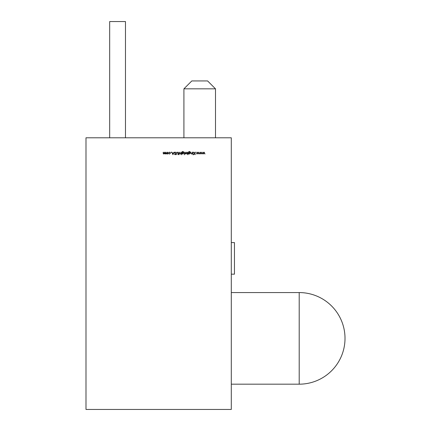 <?xml version="1.0" encoding="UTF-8"?>
<svg xmlns="http://www.w3.org/2000/svg" width="431" height="431" viewBox="0 0 431 431"><rect width="100%" height="100%" fill="white"/><g stroke="black" fill="none" stroke-linecap="round" stroke-linejoin="round"><path stroke-width="0.65" d="M231.296 242.588L234.453 242.588L234.453 274.175L231.296 274.175M191.811 80.936L207.602 80.936L215.5 88.834L183.913 88.834L191.811 80.936M215.5 137.796L215.5 88.834M183.913 137.796L183.913 88.834M231.296 384.177L299.206 384.177A45.805 45.805 0 0 0 345.01 338.378A45.805 45.805 0 0 0 299.206 292.574L231.296 292.574M168.23 153.08L167.977 153.738L167.276 154.045L166.571 153.738L166.318 153.08L167.276 152.132L168.23 153.08M171.129 152.132L171.129 152.552L171.129 152.132M174.485 152.784L175.207 152.1L175.972 152.649L175.207 152.358L174.711 152.79L175.81 154.169L175.191 154.756L174.517 154.33L175.584 154.179L174.485 152.784M179.312 154.012L178.989 154.012L178.989 154.756L178.439 154.012L178.763 153.786L178.763 152.165L179.312 154.012M182.83 154.045L182.097 153.689L181.871 154.012L181.936 151.981L182.809 151.453L183.751 152.035L182.83 151.68L182.097 152.52L182.836 152.165L183.784 153.091L182.83 154.045M184.382 154.4L184.382 154.788L184.382 154.4M187.668 152.504L187.894 154.756L187.668 153.678L186.919 154.045L185.955 153.086L186.925 152.132L187.668 152.504M192.172 152.165L192.398 154.012L192.172 153.678L191.472 154.045L190.782 153.107L190.782 152.165L191.035 153.452L191.509 153.819L192.14 153.328L192.172 152.165M193.066 154.4L193.066 154.788L193.066 154.4M195.916 152.132L195.916 152.552L195.916 152.132M201.315 152.165L202.117 154.012L201.325 152.682L200.722 154.012L200.097 152.682L199.3 154.012L200.076 152.165L200.711 153.495L201.315 152.165M85.99 409.45L85.99 137.796L231.296 137.796L231.296 409.45L85.99 409.45M204.165 152.165L204.973 154.012L204.175 152.682L203.572 154.012L202.947 152.682L202.15 154.012L202.926 152.165L203.561 153.495L204.165 152.165M198.459 152.165L199.267 154.012L198.475 152.682L197.872 154.012L197.242 152.682L196.45 154.012L197.22 152.165L197.861 153.495L198.459 152.165M194.925 152.165L195.157 154.691L194.925 153.727L193.551 154.691L194.79 153.56L193.454 152.165L194.925 153.382L194.925 152.165M192.953 152.165L193.18 154.012L192.953 152.165M189.371 154.045L188.643 153.689L188.417 154.012L188.482 151.981L189.349 151.453L190.292 152.035L189.371 151.68L188.643 152.52L189.381 152.165L190.324 153.091L189.371 154.045M185.335 152.165L185.562 154.012L185.335 153.738L184.888 154.045L185.335 152.165M184.269 152.165L184.495 154.012L184.269 152.165M181.128 152.165L181.354 154.756L181.128 153.662L180.422 154.045L179.732 153.107L179.959 152.165L179.986 153.452L180.465 153.819L181.09 153.328L181.128 152.165M177.938 152.633L177.981 154.691L177.744 152.843L177.163 152.358L176.618 152.784L176.365 154.691L176.365 153.167L177.146 152.1L177.938 152.633M174.162 152.165L172.928 154.691L171.764 152.165L172.384 152.973L173.526 152.973L174.162 152.165M170.498 153.075L169.464 154.045L168.618 153.608L169.48 153.819L170.272 153.091L169.48 152.358L168.618 152.558L169.485 152.132L170.498 153.075M165.639 152.165L165.865 154.012L164.416 153.598L163.737 154.045L163.112 153.167L163.338 152.165L163.775 153.819L164.604 152.165L165.041 153.819L165.639 152.165M109.679 137.796L109.679 21.55L125.475 21.55L125.475 137.796M188.643 153.097L189.354 153.819L190.098 153.086L189.371 152.391L188.643 153.097M187.668 153.091L186.925 152.358L186.181 153.086L186.925 153.819L187.668 153.091M182.097 153.097L182.809 153.819L183.558 153.086L182.825 152.391L182.097 153.097M172.502 153.231L172.95 154.201L173.407 153.231L172.502 153.231M166.549 153.08L167.276 153.819L168.004 153.08L167.276 152.358L166.549 153.08M299.206 384.177L299.206 292.574"/></g></svg>
